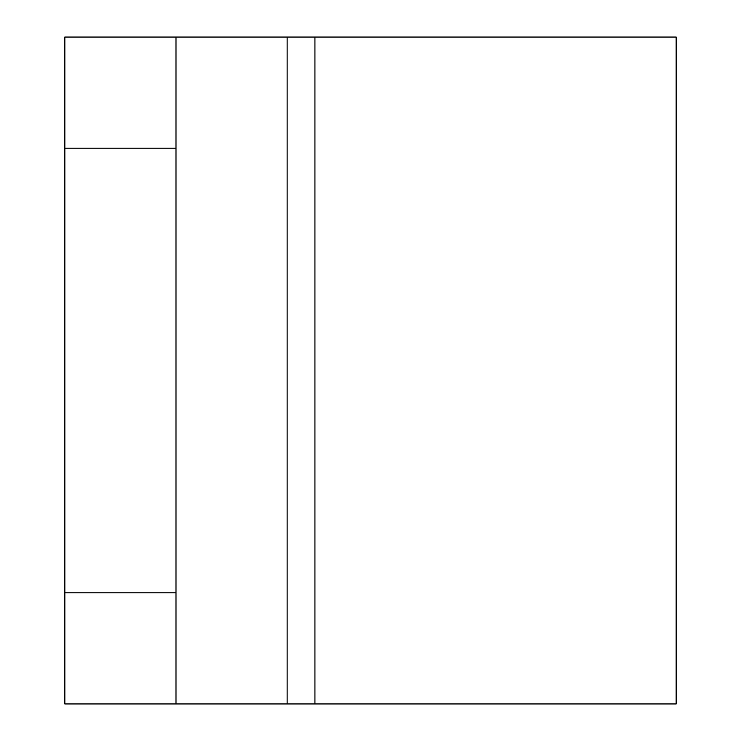 <?xml version="1.0" encoding="UTF-8"?>
<svg xmlns="http://www.w3.org/2000/svg" width="741" height="741" viewBox="0 0 741 741"><rect width="100%" height="100%" fill="white"/><g stroke="black" fill="none" stroke-linecap="round" stroke-linejoin="round"><path stroke-width="1.11" d="M64.838 671.392L64.838 703.95L175.988 703.95L175.988 592.8L64.838 592.8L64.838 671.392M64.838 148.2L175.988 148.2L175.988 37.05L64.838 37.05L64.838 592.8M175.988 148.2L175.988 592.8M175.988 703.95L676.163 703.95L676.163 37.05L175.988 37.05M287.137 37.05L287.137 703.95M314.925 37.05L314.925 703.95"/></g></svg>
